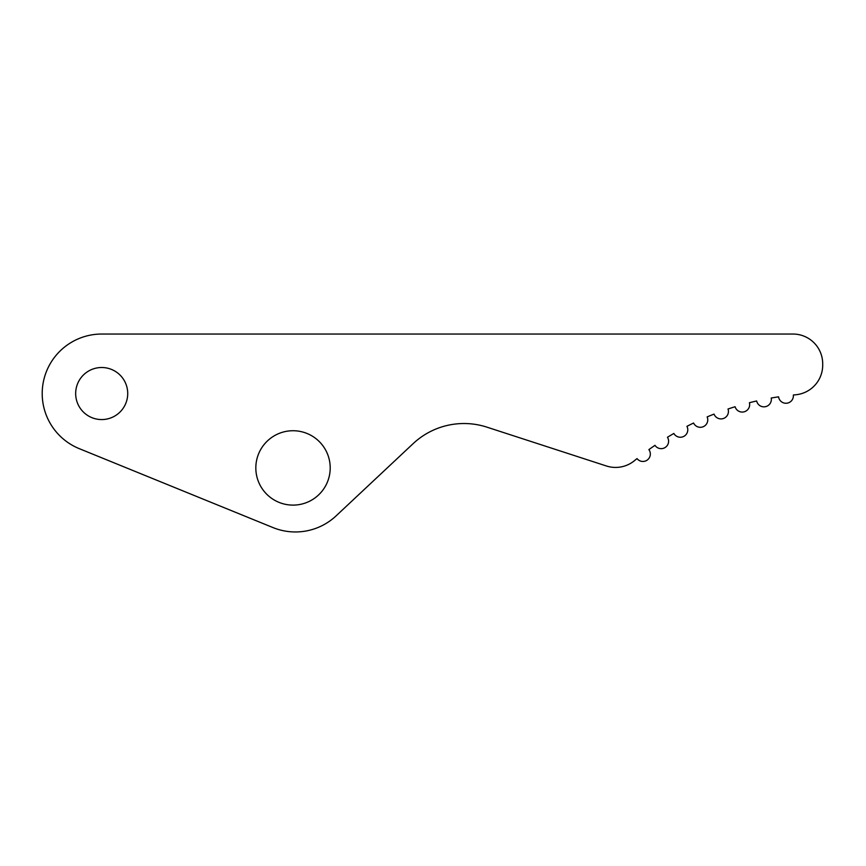 <?xml version="1.0" encoding="UTF-8"?>
<svg xmlns="http://www.w3.org/2000/svg" width="866" height="866" viewBox="0 0 866 866"><rect width="100%" height="100%" fill="white"/><g stroke="black" fill="none" stroke-linecap="round" stroke-linejoin="round"><path stroke-width="1.3" d="M413.125 443.652L336.105 515.865A59.505 59.505 0 0 1 272.963 527.567L79.239 448.642A59.505 59.505 0 0 1 101.69 334.038L792.953 334.038A29.747 29.747 0 0 1 822.7 363.796L822.7 365.149A29.747 29.747 0 0 1 795.659 394.777A297.503 297.503 0 0 0 793.343 394.993A7.437 7.437 0 0 1 786.458 403.242A7.437 7.437 0 0 1 778.577 396.834A297.503 297.503 0 0 0 771.227 398.024A7.437 7.437 0 0 1 764.71 406.804A7.437 7.437 0 0 1 756.657 400.969A297.503 297.503 0 0 0 749.415 402.712A7.437 7.437 0 0 1 743.288 411.989A7.437 7.437 0 0 1 735.093 406.728A297.503 297.503 0 0 0 728.014 409.012A7.437 7.437 0 0 1 722.331 418.787A7.437 7.437 0 0 1 714.039 414.1A297.503 297.503 0 0 0 707.143 416.903A7.437 7.437 0 0 1 701.936 427.133A7.437 7.437 0 0 1 693.579 423.019A297.503 297.503 0 0 0 686.922 426.332A7.437 7.437 0 0 1 682.224 437.005A7.437 7.437 0 0 1 673.856 433.455A297.503 297.503 0 0 0 667.459 437.254A7.437 7.437 0 0 1 663.313 448.339A7.437 7.437 0 0 1 654.977 445.33A297.503 297.503 0 0 0 648.883 449.606A7.437 7.437 0 0 1 645.311 461.058A7.437 7.437 0 0 1 637.03 458.59A297.503 297.503 0 0 0 634.41 460.712A29.747 29.747 0 0 1 606.384 465.973L486.984 427.165A74.379 74.379 0 0 0 413.125 443.652A74.379 74.379 0 0 1 426.895 433.444M101.69 334.038L426.895 334.038M127.724 393.543A26.034 26.034 0 0 1 88.678 416.081A26.034 26.034 0 0 1 88.678 370.994A26.034 26.034 0 0 1 127.724 393.543M330.206 467.921A37.184 37.184 0 0 1 274.425 500.126A37.184 37.184 0 0 1 274.425 435.717A37.184 37.184 0 0 1 330.206 467.921M79.239 448.642L272.963 527.567"/></g></svg>
